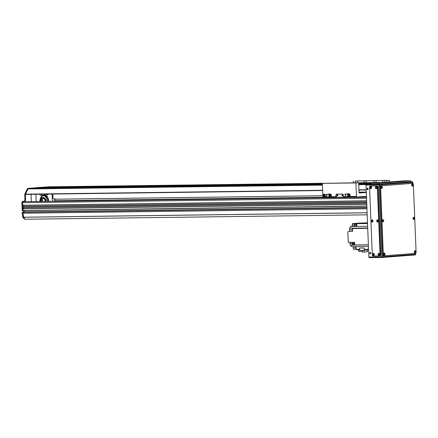 <?xml version="1.0" encoding="UTF-8"?>
<svg xmlns="http://www.w3.org/2000/svg" width="438" height="438" viewBox="0 0 438 438"><rect width="100%" height="100%" fill="white"/><g stroke="black" fill="none" stroke-linecap="round" stroke-linejoin="round"><path stroke-width="0.66" d="M55.155 201.234L336.877 197.407L55.292 201.047M54.58 200.878L323.124 197.407L54.471 200.752A1.287 0.843 -90.7 0 1 55.248 199.219L55.56 199.191A0.964 0.63 -90.7 0 1 55.588 199.191A0.964 0.63 -90.7 0 1 55.615 199.191M367.175 214.823L25.108 219.246L23.625 217.204A45.037 29.472 -90.7 0 1 23.033 213.229L22.99 212.238L23.345 212.052L366.885 207.607M24.249 212.041L24.298 210.607L24.353 211.976M22.3 210.634L366.825 206.178L22.19 210.481L23.028 210.623L23.077 208.674L366.748 204.223L23.083 208.674M23.619 208.663A0.69 0.454 89.3 0 0 23.647 207.585M22.869 207.59L366.705 203.144L22.864 207.59L22.765 206.539L366.661 201.978L22.99 206.424M23.532 206.418A0.69 0.454 89.3 0 0 23.559 205.334M22.776 205.345L366.617 200.894L22.776 205.345L22.606 202.684A0.964 0.63 -90.7 0 1 23.198 201.672L23.515 201.644A1.287 0.843 -90.7 0 1 23.548 201.644A1.287 0.843 -90.7 0 1 23.586 201.644M366.677 200.894L366.507 198.233A0.964 0.63 -90.7 0 1 366.792 197.374M366.765 203.144L366.721 201.984M366.929 206.178L366.814 204.234M366.929 208.767L23.033 213.218L366.935 208.778L366.989 207.623M47.178 201.338A5.951 3.893 89.3 0 0 43.302 195.715A5.951 3.893 -90.7 0 1 46.373 198.02A5.951 3.893 -90.7 0 1 47.211 201.338M40.619 201.425A4.134 2.705 -90.7 0 1 41.643 198.403A4.134 2.705 -90.7 0 1 43.269 197.533A4.134 2.705 -90.7 0 1 46.017 201.354M43.269 197.533L43.236 197.533A4.134 2.705 89.3 0 0 40.586 201.425M41.988 194.182A1.768 1.155 -90.7 0 1 40.893 195.468A1.768 1.155 -90.7 0 1 39.765 194.209A1.768 1.155 -90.7 0 0 40.893 195.468A1.768 1.155 -90.7 0 0 41.988 194.182M48.081 194.1A1.768 1.155 -90.7 0 1 47.09 194.992A1.768 1.155 -90.7 0 1 46.078 194.127A1.768 1.155 -90.7 0 0 47.09 194.992A1.768 1.155 -90.7 0 0 48.081 194.1M43.729 195.594A6.11 4.002 -90.7 0 1 47.315 201.338M40.296 201.425A6.11 4.002 -90.7 0 1 44.216 195.54A6.11 4.002 -90.7 0 1 48.29 201.327M31.312 201.546L31.021 194.324L31.312 201.546M35.883 194.258L36.173 201.48L35.883 194.258M52.396 201.272L52.106 194.05L52.396 201.272M39.874 201.431A6.756 4.418 -90.7 0 1 44.211 194.899A6.756 4.418 -90.7 0 1 48.711 201.321M324.301 194.116A1.445 1.095 -94.4 0 0 323.425 195.633A1.445 1.095 -94.4 0 0 324.525 196.99M324.377 197.007L323.852 196.854A1.445 1.095 85.6 0 1 323.222 195.271A1.445 1.095 85.6 0 1 324.191 194.122A1.445 1.095 85.6 0 1 325.346 195.173A1.445 1.095 85.6 0 1 324.859 196.843L327.252 196.81M324.481 194.757A0.788 0.597 -94.4 0 0 324.574 196.334A0.788 0.597 -94.4 0 0 324.481 194.757M330.121 194.045A1.445 1.095 85.6 0 1 330.153 194.045A1.445 1.095 85.6 0 1 331.336 195.249M348.851 193.804A1.445 1.095 85.6 0 1 348.878 193.799A1.445 1.095 85.6 0 1 350.061 195.003M336.028 196.695L335.962 195.091L336.302 195.063L336.389 197.303A0.646 0.422 -90.7 0 1 336.028 196.695L331.194 196.761M345.982 196.569L343.326 196.602L343.261 194.998A0.964 0.728 -94.4 0 0 342.494 194.045L336.658 194.116A0.964 0.728 -94.4 0 0 335.962 195.091M355.919 182.942L322.352 183.374L358.651 182.734L355.919 182.942L356.461 196.432A0.646 0.422 89.3 0 0 356.904 197.045L366.431 196.312M356.871 197.045L323.343 197.478A0.646 0.422 -90.7 0 1 322.894 196.87L322.352 183.374M341.131 183.002L339.538 183.089L341.131 183.002M328.856 183.172L327.553 183.243L328.856 183.172M353.176 182.854L351.873 182.925L353.176 182.854M355.234 180.987L389.541 180.368L355.234 180.987L355.311 182.81M372.021 180.642L370.428 180.73L372.021 180.642M384.071 180.489L382.763 180.566L384.071 180.489M359.746 180.806L358.443 180.878L359.746 180.806M357.331 180.96L357.403 182.745M353.318 182.799L353.247 181.009M389.601 181.901L389.541 180.368M384.816 180.604L384.882 182.263M386.809 180.576L386.869 182.115M366.277 192.457L359.483 192.977A0.646 0.422 -90.7 0 1 359.034 192.37L358.651 182.734M343.326 196.602A0.646 0.422 89.3 0 0 343.688 197.209L336.389 197.303M336.838 194.116A0.964 0.728 -94.4 0 0 336.302 195.063M337.506 194.85A0.52 0.394 -94.4 0 0 337.572 195.89A0.52 0.394 -94.4 0 0 337.506 194.85M342.374 194.79A0.52 0.394 -94.4 0 0 342.434 195.83A0.52 0.394 -94.4 0 0 342.374 194.79M339.297 197.27L339.313 197.56M364.69 192.441L366.272 192.419M325.012 195.134A0.788 0.597 -94.4 0 0 325.067 195.879M376.061 180.713L376.132 182.575M374.041 182.602L373.964 180.741M366.086 180.845L366.163 182.706M364.066 182.734L363.994 180.872M382.79 182.427L382.719 180.631M336.888 197.587L336.877 197.303M38.692 187.82L322.384 184.146L38.894 187.831M25.672 194.39L322.642 190.546L25.585 194.144A64.337 42.103 -90.7 0 1 28.054 188.937A1.61 1.051 -90.7 0 1 28.815 188.351L36.732 187.858M46.094 187.25L322.368 183.675L46.039 187.283M35.39 187.864L43.877 187.311M35.16 187.864L36.496 187.847M42.305 187.316L43.641 187.3M42.535 187.316L48.914 186.812A1.61 1.051 -90.7 0 1 48.957 186.812A1.61 1.051 -90.7 0 1 49.001 186.812M22.316 213.558L23.044 213.547A45.037 29.472 89.3 0 0 23.345 216.69A0.509 0.334 89.3 0 0 23.455 216.985L24.884 218.94L24.156 218.951L22.721 216.991A0.509 0.334 -90.7 0 1 22.617 216.701A45.037 29.472 -90.7 0 1 22.316 213.558L22.261 212.249L23.088 212.069L22.261 212.249M23.625 212.047L23.564 210.618M22.19 210.481L21.905 203.013L22.623 203.002L22.918 210.47L366.82 206.024M21.905 203.013L21.96 202.34A1.61 1.051 -90.7 0 1 22.88 201.327L23.926 201.245A1.61 1.051 89.3 0 0 24.917 199.558L24.731 195.025A1.61 1.051 -90.7 0 1 24.9 194.056A64.337 42.103 -90.7 0 1 27.331 188.948A1.61 1.051 -90.7 0 1 28.092 188.362L48.18 186.823A1.61 1.051 -90.7 0 1 48.224 186.818A1.61 1.051 -90.7 0 1 48.268 186.823M53.825 198.956L54.4 198.912A1.61 1.051 -90.7 0 1 54.443 198.912A1.61 1.051 -90.7 0 1 54.487 198.912M366.891 207.787L22.99 212.238L23.044 213.547M55.785 199.191A1.61 1.051 89.3 0 0 55.172 198.901A1.61 1.051 89.3 0 0 55.128 198.907L54.077 198.983A1.61 1.051 -90.7 0 1 54.033 198.989A1.61 1.051 -90.7 0 1 52.96 197.456L52.823 194.039M48.224 186.818L323.967 183.254L48.914 186.812A1.61 1.051 89.3 0 0 48.908 186.812L28.82 188.351A1.61 1.051 89.3 0 0 28.815 188.351L322.401 184.551M25.568 194.215A1.61 1.051 89.3 0 0 25.464 195.014L25.645 199.547A1.61 1.051 -90.7 0 1 24.659 201.234L23.608 201.316A1.61 1.051 89.3 0 0 22.902 201.809M55.172 201.201A0.723 0.476 -90.7 0 1 54.892 200.878M368.588 250.043L359.631 250.443L359.538 248.056L364.049 247.996A147.973 96.836 89.3 0 0 364.17 249.288L368.555 249.227M359.587 249.342L356.291 249.386A147.973 96.836 89.3 0 1 356.039 246.649L368.446 246.49M352.705 246.583A1.445 0.947 -90.7 0 1 353.373 247.892L353.433 249.304L356.28 249.266M367.498 222.843L359.417 223.068L352.294 223.61L354.408 223.698A147.973 96.836 89.3 0 0 354.375 226.408L350.488 226.457A147.973 96.836 89.3 0 0 350.488 226.506A1.768 1.155 -90.7 0 1 349.551 228.214L354.293 228.154A1.768 1.155 -90.7 0 1 354.222 228.171A147.973 96.836 89.3 0 0 352.431 228.521L352.546 231.401L348.73 231.395A1.445 0.947 -90.7 0 0 349.617 229.873L349.551 228.214M357.939 223.583L357.403 223.621A1.221 0.799 -90.7 0 1 357.698 223.528A1.221 0.799 -90.7 0 1 357.939 223.583L357.808 223.539M367.526 223.528L357.403 223.621M357.348 223.544L354.408 223.698M357.578 223.544A1.221 0.799 89.3 0 0 357.457 223.533A1.221 0.799 89.3 0 0 357.134 223.643M356.833 224.01A1.221 0.799 89.3 0 0 356.817 225.444M356.839 223.665A147.973 96.836 89.3 0 0 356.811 226.386L356.324 226.397A147.973 96.836 -90.7 0 1 356.324 226.38L355.108 226.397A147.973 96.836 -90.7 0 1 355.136 223.687M367.717 228.324L352.431 228.521M354.605 243.314L354.638 244.13A1.221 0.799 -90.7 0 1 354.577 243.725A1.221 0.799 -90.7 0 1 354.605 243.314L354.566 242.274L354.085 242.28M368.38 244.815L354.676 244.995L354.638 244.13M354.397 242.559A1.287 0.843 -90.7 0 0 354.074 242.28L352.864 242.296L352.973 245.017L352.24 245.023L352.13 242.302L348.243 242.356L347.805 231.467M354.583 242.767A1.221 0.799 89.3 0 0 354.331 243.731A1.221 0.799 89.3 0 0 354.66 244.645M354.676 244.995A147.973 96.836 89.3 0 0 356.455 245.066L355.968 245.072A147.973 96.836 -90.7 0 1 355.963 245.072L354.747 245.088A147.973 96.836 -90.7 0 1 352.973 245.017M354.577 242.548L354.484 242.548A1.128 0.739 89.3 0 0 353.762 243.687A1.128 0.739 89.3 0 0 354.512 244.804L354.665 244.798M352.24 245.023A147.973 96.836 89.3 0 0 354.014 245.099L350.126 245.149A147.973 96.836 89.3 0 0 350.159 245.149A1.768 1.155 -90.7 0 1 351.287 246.599L356.028 246.539A1.768 1.155 -90.7 0 1 356.039 246.649M350.488 226.457L354.375 226.336M354.386 225.001L352.349 225.028A1.287 0.843 -90.7 0 1 351.561 226.375M352.349 225.028L352.294 223.61M359.603 249.676L356.505 249.715L356.494 249.386M350.126 245.149L350.061 243.506L352.179 243.479M349.453 242.34A1.287 0.843 -90.7 0 1 350.061 243.506M356.811 226.342L356.324 226.38L356.811 226.358M355.108 226.397L356.811 226.309M356.767 225.882A1.287 0.843 -90.7 0 1 356.182 226.315M362.325 251.341L358.755 251.407L358.684 249.687M352.453 229.058A0.887 0.58 89.3 0 0 352.064 229.939A0.887 0.58 89.3 0 0 352.519 230.76M356.083 247.147A0.887 0.58 89.3 0 0 355.82 248.012A0.887 0.58 89.3 0 0 356.225 248.746M364.142 250.383L364.049 247.996M364.098 250.383L364.164 252.031L362.352 252.058L362.286 250.405M364.164 252.031L367.34 251.79L367.274 250.142M357.145 223.632L356.828 223.637A1.128 0.739 89.3 0 0 356.105 224.743A1.128 0.739 89.3 0 0 356.811 225.888M330.274 194.187L331.194 194.686M331.15 194.691L330.854 194.713M331.238 194.877L331.287 195.167M329.798 196.728L328.856 196.958M330.416 195.66L329.962 194.319L330.416 194.269L331.205 195.063A0.723 0.547 85.6 0 1 331.424 195.551A2678.731 1384.447 132.4 0 0 330.416 195.66L329.71 194.275L330.017 193.996A1.599 1.21 -94.4 0 0 329.579 193.935A1.599 1.21 -94.4 0 0 329.453 193.952M329.962 194.319L329.765 194.029A1.599 1.21 85.6 0 0 329.327 193.957A1.599 1.21 85.6 0 0 328.708 194.242M329.513 194.275A1.281 0.969 85.6 0 1 329.595 194.291A1.281 0.969 85.6 0 1 329.803 194.373M329.272 197.138L330.783 197.062L329.135 197.073M330.416 194.269A1.61 1.215 -94.4 0 0 330.017 193.996M330.066 196.788L329.841 196.744A1.434 1.084 -94.4 0 0 330.055 195.704L330.285 195.748A1.593 1.205 85.6 0 1 330.066 196.788L330.17 196.848A2607.283 1718.192 89.4 0 0 331.161 196.821A0.723 0.547 85.6 0 1 330.783 197.062M330.236 195.594L329.803 195.551A2.414 1.823 -94.4 0 1 329.59 196.591A140.976 32.845 11.7 0 1 329.6 196.646L329.841 196.744M329.6 196.646A2.573 1.944 -94.4 0 0 329.819 195.605A140.976 32.845 -168.3 0 0 329.803 195.551M331.161 196.821A1.643 1.237 -94.4 0 0 331.424 195.551M326.945 194.899L326.485 194.51L327.197 194.488M328.199 197.149A1.511 1.144 85.6 0 0 328.325 197.149A1.511 1.144 85.6 0 0 329.091 196.657L328.823 196.7A1.511 1.144 85.6 0 1 328.073 197.171A1.511 1.144 85.6 0 1 326.819 195.441L326.173 194.45L327.257 194.428M326.693 194.894L326.912 194.987A1.511 1.144 85.6 0 1 327.843 194.154A1.511 1.144 85.6 0 1 329.08 195.441L329.338 195.457A1.511 1.144 85.6 0 0 328.095 194.138L327.843 194.154M329.885 194.527A1.336 1.013 -94.4 0 0 329.431 194.248A1.336 1.013 -94.4 0 0 329.212 194.226L328.648 194.248M326.6 195.353L326.075 194.905L326.173 194.45M328.823 196.7L329.08 195.441M328.637 196.629L329.6 196.558M329.091 196.657L329.338 196.547A1.385 1.046 85.6 0 1 328.872 196.947M329.458 195.43L330.219 195.468M329.338 195.441L329.458 195.447A1.445 1.095 85.6 0 0 328.505 194.204M329.403 196.476L329.617 195.436M329.223 196.602A1.445 1.095 85.6 0 1 328.724 197.023M328.664 194.253A1.385 1.046 85.6 0 1 329.579 195.441M330.132 195.6A1.73 1.309 -94.4 0 0 330.132 195.567L330.011 195.562A1.73 1.309 -94.4 0 0 330.011 195.562L329.721 195.441M348.998 193.941L349.924 194.445M349.88 194.45L349.584 194.472M349.962 194.636L350.011 194.921M348.528 196.487L347.586 196.717M349.141 195.414L348.44 194.034L348.747 193.755A1.61 1.215 -94.4 0 1 349.141 194.029L349.929 194.822A0.723 0.547 85.6 0 1 350.148 195.304A2678.731 1384.447 132.4 0 0 349.141 195.414L349.059 194.905L349.929 194.822M347.438 194.001A1.599 1.21 85.6 0 1 348.057 193.711A1.599 1.21 85.6 0 1 348.489 193.782L349.059 194.905M348.725 193.755A1.599 1.21 -94.4 0 0 348.309 193.695A1.599 1.21 -94.4 0 0 348.183 193.711M348.237 194.034A1.281 0.969 85.6 0 1 348.32 194.05A1.281 0.969 85.6 0 1 348.528 194.133M347.996 196.897L349.508 196.821L347.865 196.826M348.796 196.547L348.566 196.503A1.434 1.084 -94.4 0 0 348.785 195.463L349.009 195.507A1.593 1.205 85.6 0 1 348.796 196.547L348.894 196.602A2607.283 1718.192 89.4 0 0 349.885 196.58A0.723 0.547 85.6 0 1 349.508 196.821M348.96 195.353L348.528 195.304A2.414 1.823 -94.4 0 1 348.314 196.35A140.976 32.845 11.7 0 1 348.33 196.405L348.566 196.503M348.33 196.405A2.573 1.944 -94.4 0 0 348.544 195.364A140.976 32.845 -168.3 0 0 348.528 195.304M349.885 196.58A1.643 1.237 -94.4 0 0 350.148 195.304M345.675 194.653L345.21 194.264L345.927 194.248M346.929 196.908A1.511 1.144 85.6 0 0 347.055 196.908A1.511 1.144 85.6 0 0 347.821 196.416L347.548 196.459A1.511 1.144 85.6 0 1 346.803 196.93A1.511 1.144 85.6 0 1 345.549 195.2L344.898 194.204L345.987 194.187M345.418 194.653L345.642 194.74A1.511 1.144 85.6 0 1 346.567 193.914A1.511 1.144 85.6 0 1 347.81 195.2L348.068 195.217A1.511 1.144 85.6 0 0 346.825 193.892L346.567 193.914M348.615 194.286A1.336 1.013 -94.4 0 0 348.161 194.007A1.336 1.013 -94.4 0 0 347.936 193.985L347.378 194.007A1.385 1.046 85.6 0 1 348.303 195.195L348.944 195.228M345.325 195.113L344.805 194.664L344.898 194.204M347.548 196.459L347.81 195.2M347.367 196.383L348.33 196.312M347.821 196.416L348.062 196.301A1.385 1.046 85.6 0 1 347.602 196.706M348.062 195.195L348.188 195.206A1.445 1.095 85.6 0 0 347.235 193.963M348.133 196.235L348.347 195.195M347.947 196.361A1.445 1.095 85.6 0 1 347.449 196.777M348.736 195.337A1.73 1.309 -94.4 0 0 348.736 195.321L348.445 195.2M368.019 189.38A0.52 0.394 85.6 0 1 367.887 188.351A0.52 0.394 85.6 0 1 367.936 188.356M370.597 253.629A0.52 0.394 85.6 0 1 370.466 252.606A0.52 0.394 85.6 0 1 370.521 252.606M367.624 189.621A0.723 0.547 85.6 0 1 367.537 188.176A0.723 0.547 85.6 0 1 367.624 189.621M367.646 188.181A0.723 0.547 -94.4 0 0 367.75 189.594M370.203 253.87A0.723 0.547 85.6 0 1 370.121 252.425A0.723 0.547 85.6 0 1 370.203 253.87M370.225 252.43A0.723 0.547 -94.4 0 0 370.334 253.848M412.18 181.732A0.646 0.422 89.3 0 0 412.043 181.71L379.264 184.217L366.376 184.387A0.646 0.422 89.3 0 0 365.976 185.06L379.773 184.852A0.646 0.487 -94.4 0 0 379.264 184.217A0.646 0.422 89.3 0 0 378.87 184.891L381.761 256.854L368.867 257.024A0.646 0.422 89.3 0 0 369.316 257.632L382.188 257.467A0.646 0.646 0 0 0 382.226 257.462L382.226 257.462A0.646 0.487 -94.4 0 0 382.664 256.816L381.761 256.854A0.646 0.422 89.3 0 0 382.204 257.467A0.646 0.487 -94.4 0 0 382.226 257.462L415.01 254.954A0.646 0.646 0 0 0 415.602 254.286L415.448 254.308A0.646 0.487 85.6 0 1 415.01 254.954L415.01 254.954A0.646 0.487 85.6 0 1 414.989 254.954L382.254 257.462M415.41 253.388L415.448 254.308L382.664 256.816L379.773 184.852L412.716 182.328A0.646 0.646 0 0 0 412.065 181.71L412.043 181.71A0.646 0.487 85.6 0 1 412.558 182.345L412.596 183.347M368.867 257.024L365.976 185.06M376.839 187.886A0.394 0.301 85.6 0 1 376.779 187.097M374.101 253.985A0.394 0.301 85.6 0 1 374.107 253.985A0.394 0.301 85.6 0 0 374.167 254.774M378.18 221.294A0.394 0.301 85.6 0 1 378.12 220.506M372.76 220.577A0.394 0.301 85.6 0 1 372.765 220.577A0.394 0.301 85.6 0 0 372.826 221.365M379.522 254.702A0.394 0.301 85.6 0 1 379.461 253.92M371.419 187.168A0.394 0.301 85.6 0 1 371.424 187.168A0.394 0.301 85.6 0 0 371.484 187.951M411.654 184.606L411.665 185.383A0.547 0.356 89.3 0 0 412.273 184.989A0.547 0.356 89.3 0 0 411.654 184.612M382.319 220.369L382.33 221.141A0.547 0.356 89.3 0 0 382.932 220.747A0.547 0.356 89.3 0 0 382.314 220.374M414.343 251.428L414.348 252.206A0.547 0.356 89.3 0 0 414.956 251.812A0.547 0.356 89.3 0 0 414.337 251.434M383.661 253.777L383.672 254.555A0.547 0.356 89.3 0 0 384.274 254.16A0.547 0.356 89.3 0 0 383.655 253.783M413.001 218.02L413.007 218.792A0.547 0.356 89.3 0 0 413.614 218.398A0.547 0.356 89.3 0 0 412.996 218.025M380.978 186.955L380.989 187.732A0.547 0.356 89.3 0 0 381.591 187.338A0.547 0.356 89.3 0 0 380.972 186.96M371.468 187.218A0.394 0.301 -94.4 0 0 371.517 187.897M379.5 253.969A0.394 0.301 -94.4 0 0 379.554 254.648M372.809 220.626A0.394 0.301 -94.4 0 0 372.858 221.305M378.158 220.56A0.394 0.301 -94.4 0 0 378.213 221.239M374.151 254.04A0.394 0.301 -94.4 0 0 374.2 254.719M376.817 187.146A0.394 0.301 -94.4 0 0 376.866 187.825M366.376 184.387L370.893 184.037M414.978 250.7A1.111 0.728 -90.7 0 1 415.733 251.576A1.111 0.728 -90.7 0 1 415.295 252.841A1.111 0.728 -90.7 0 1 414.403 252.37A1.111 0.728 -90.7 0 1 414.386 251.259A1.111 0.728 -90.7 0 1 414.978 250.7M414.452 252.31A0.547 0.356 89.3 0 0 414.441 251.319M381.613 186.227A1.111 0.728 -90.7 0 1 382.369 187.103A1.111 0.728 -90.7 0 1 381.931 188.367A1.111 0.728 -90.7 0 1 381.038 187.897A1.111 0.728 -90.7 0 1 381.022 186.785A1.111 0.728 -90.7 0 1 381.613 186.227M381.087 187.836A0.547 0.356 89.3 0 0 381.076 186.845M413.636 217.292A1.111 0.728 -90.7 0 1 414.392 218.168A1.111 0.728 -90.7 0 1 413.954 219.433A1.111 0.728 -90.7 0 1 413.061 218.962A1.111 0.728 -90.7 0 1 413.045 217.85A1.111 0.728 -90.7 0 1 413.636 217.292M413.111 218.901A0.547 0.356 89.3 0 0 413.1 217.91M382.954 219.635A1.111 0.728 -90.7 0 1 383.71 220.511A1.111 0.728 -90.7 0 1 383.272 221.781A1.111 0.728 -90.7 0 1 382.379 221.31A1.111 0.728 -90.7 0 1 382.363 220.199A1.111 0.728 -90.7 0 1 382.954 219.635M382.429 221.25A0.547 0.356 89.3 0 0 382.418 220.259M412.295 183.878A1.111 0.728 -90.7 0 1 413.05 184.754A1.111 0.728 -90.7 0 1 412.612 186.019A1.111 0.728 -90.7 0 1 411.72 185.553A1.111 0.728 -90.7 0 1 411.704 184.436A1.111 0.728 -90.7 0 1 412.295 183.878M411.769 185.488A0.547 0.356 89.3 0 0 411.758 184.497M384.301 253.049A1.111 0.728 -90.7 0 1 385.051 253.925A1.111 0.728 -90.7 0 1 384.613 255.19A1.111 0.728 -90.7 0 1 383.721 254.719A1.111 0.728 -90.7 0 1 383.71 253.607A1.111 0.728 -90.7 0 1 384.301 253.049M383.77 254.659A0.547 0.356 89.3 0 0 383.759 253.668M412.016 183.358A0.964 0.63 89.3 0 0 411.994 183.358A0.964 0.63 89.3 0 0 411.966 183.358L412.695 183.347A0.964 0.63 -90.7 0 1 412.722 183.347A0.964 0.63 -90.7 0 1 413.363 184.261L416.1 252.37A0.964 0.63 -90.7 0 1 415.509 253.383L383.989 255.797A0.964 0.63 -90.7 0 1 383.962 255.797A0.964 0.63 -90.7 0 1 383.316 254.878L382.588 254.889A0.964 0.63 89.3 0 0 383.234 255.808A0.964 0.63 89.3 0 0 383.255 255.803L383.934 255.797M412.695 183.347L381.175 185.761L411.966 183.358M380.447 185.772A0.964 0.63 89.3 0 0 379.855 186.78L380.584 186.774A0.964 0.63 -90.7 0 1 381.175 185.761M380.584 186.774L383.316 254.878M382.588 254.889L379.855 186.78M402.692 180.982L404.526 180.878L402.692 180.982M377.364 183.259L379.193 183.161L377.364 183.259M372.01 183.325L373.844 183.226L372.01 183.325M408.041 180.91L409.875 180.812L408.041 180.91M370.866 183.347L370.904 184.31L371.238 184.321L371.101 183.319L403.978 180.85L410.636 180.779L410.444 181.77L410.636 180.779M371.2 183.358L377.523 183.276L377.561 184.239L371.238 184.321M377.561 184.239L378.919 184.184L378.881 183.221L377.523 183.276M378.881 183.221L410.406 180.806M410.444 181.77L378.919 184.184M379.182 253.788A0.547 0.411 -94.4 0 0 379.248 254.878A0.547 0.411 -94.4 0 0 379.182 253.788M378.793 253.252A1.111 0.838 85.6 0 1 379.587 254.905A1.111 0.838 85.6 0 1 378.131 254.927A1.111 0.838 85.6 0 1 378.793 253.252M379.297 253.805A0.547 0.411 -94.4 0 0 379.374 254.839M371.15 187.037A0.547 0.411 -94.4 0 0 371.21 188.126A0.547 0.411 -94.4 0 0 371.15 187.037M370.756 186.5A1.111 0.838 85.6 0 1 371.55 188.154A1.111 0.838 85.6 0 1 370.099 188.17A1.111 0.838 85.6 0 1 370.756 186.5M371.26 187.053A0.547 0.411 -94.4 0 0 371.342 188.088M377.841 220.374A0.547 0.411 -94.4 0 0 377.906 221.469A0.547 0.411 -94.4 0 0 377.841 220.374M377.452 219.843A1.111 0.838 85.6 0 1 378.246 221.497A1.111 0.838 85.6 0 1 376.79 221.513A1.111 0.838 85.6 0 1 377.452 219.843M377.956 220.396A0.547 0.411 -94.4 0 0 378.032 221.431M372.492 220.445A0.547 0.411 -94.4 0 0 372.552 221.535A0.547 0.411 -94.4 0 0 372.492 220.445M372.097 219.914A1.111 0.838 85.6 0 1 372.891 221.562A1.111 0.838 85.6 0 1 371.44 221.584A1.111 0.838 85.6 0 1 372.097 219.914M372.601 220.467A0.547 0.411 -94.4 0 0 372.683 221.497M376.499 186.966A0.547 0.411 -94.4 0 0 376.565 188.055A0.547 0.411 -94.4 0 0 376.499 186.966M376.111 186.429A1.111 0.838 85.6 0 1 376.904 188.083A1.111 0.838 85.6 0 1 375.448 188.105A1.111 0.838 85.6 0 1 376.111 186.429M376.614 186.982A0.547 0.411 -94.4 0 0 376.691 188.017M373.833 253.859A0.547 0.411 -94.4 0 0 373.893 254.949A0.547 0.411 -94.4 0 0 373.833 253.859M373.444 253.323A1.111 0.838 85.6 0 1 374.233 254.976A1.111 0.838 85.6 0 1 372.782 254.993A1.111 0.838 85.6 0 1 373.444 253.323M373.948 253.876A0.547 0.411 -94.4 0 0 374.025 254.911M376.576 185.926A0.964 0.728 85.6 0 1 377.342 186.884L377.972 186.834A0.964 0.728 -94.4 0 0 377.206 185.876L370.252 186.008L377.206 185.876M379.456 255.956L380.02 255.912A0.964 0.728 -94.4 0 0 380.71 254.938L380.08 254.987A0.964 0.728 85.6 0 1 379.39 255.962L373.066 256.044A0.964 0.728 85.6 0 1 372.295 255.091L369.562 186.982A0.964 0.728 85.6 0 1 370.252 186.008M380.08 254.987L377.342 186.884M377.972 186.834L380.71 254.938M24.287 211.981L366.88 207.546L24.309 211.976M24.347 211.91L366.88 207.475M22.853 208.784L366.754 204.338M22.913 208.685L366.748 204.234M22.803 207.502L366.699 203.051M22.765 206.539L366.661 202.088M22.82 206.435L366.661 201.984M22.71 205.252L366.611 200.801M22.606 202.684L366.507 198.233M23.198 201.672L366.469 197.226M55.243 201.08L336.882 197.434M54.471 200.752L323.014 197.275M55.248 199.219L322.85 195.753M55.56 199.191L322.85 195.737L55.588 199.191M23.515 201.644L366.469 197.209L23.548 201.644M23.625 217.204L367.093 212.758M23.647 217.248L367.093 212.802M41.095 201.42A3.411 2.234 -90.7 0 1 43.28 198.255A3.411 2.234 -90.7 0 1 45.541 201.36M42.333 200.018A3.411 2.234 -90.7 0 1 42.623 201.398M41.856 199.202A3.219 2.102 -90.7 0 1 42.645 201.398M41.353 200.035A3.219 2.102 -90.7 0 1 41.867 199.126A3.219 2.102 -90.7 0 1 43.138 198.452A3.219 2.102 -90.7 0 1 45.273 201.365M356.461 196.432L349.924 196.52M323.852 196.854L322.894 196.87M363.047 192.463L359.05 192.512M366.261 192.074L359.029 192.167M370.887 183.922L358.706 184.08M370.871 183.522L358.689 183.675L370.871 183.522M36.759 187.825L35.423 187.847M43.904 187.278L42.568 187.3M375.399 182.991L358.667 183.204M381.75 182.504L358.651 182.805L381.772 182.504M370.871 183.506L358.684 183.659M322.384 184.13L38.949 187.798M366.102 184.562L358.727 184.661M322.423 185.126L27.331 188.948M366.168 189.736L358.936 189.829M322.631 190.295L25.585 194.144M366.179 189.982L358.946 190.076L366.179 189.982M54.4 198.912L55.128 198.907M22.721 216.991L23.455 216.985M22.617 216.701L23.345 216.69M22.88 201.327L23.608 201.316M23.926 201.245L24.659 201.234M24.917 199.558L25.645 199.547M24.731 195.025L25.464 195.014M24.9 194.056L25.623 194.045M28.092 188.362L28.82 188.351M48.18 186.823L48.908 186.812M350.488 226.506L367.635 226.287M354.222 228.171L367.701 227.995M350.159 245.149L368.385 244.913M353.373 247.892L355.815 247.859M352.064 229.846L349.617 229.873M352.546 231.346L348.73 231.395M330.334 195.145L331.205 195.063M348.692 194.072L349.141 194.029M41.834 199.235L42.579 201.398M41.145 201.414L41.659 199.498L43.138 198.452M323.326 197.478L356.888 197.045M322.368 183.692L45.837 187.272M54.443 198.912L55.172 198.901M369.3 257.632L382.188 257.467M415.602 254.286L415.569 253.372M412.755 183.347L412.716 182.328M411.994 183.358L412.722 183.347M383.234 255.808L383.962 255.797M370.214 186.013L370.849 185.964M380.053 255.912L379.423 255.962"/></g></svg>
